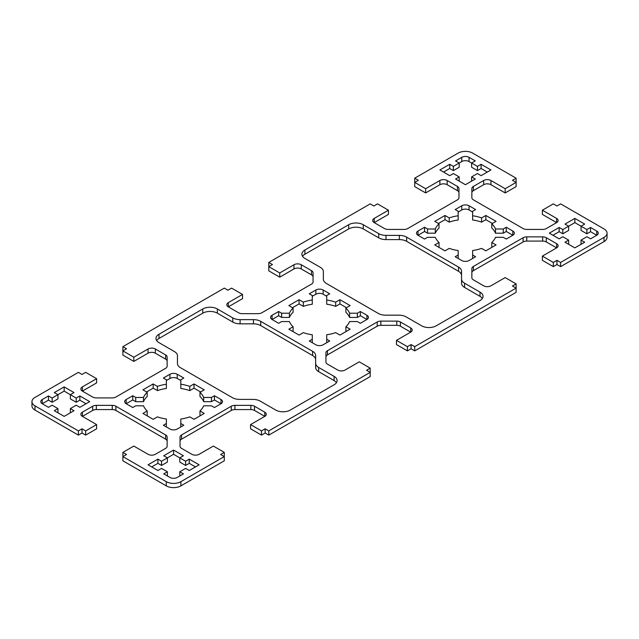 <?xml version="1.0" encoding="UTF-8"?>
<svg xmlns="http://www.w3.org/2000/svg" width="639" height="639" viewBox="0 0 639 639"><rect width="100%" height="100%" fill="white"/><g stroke="black" fill="none" stroke-linecap="round" stroke-linejoin="round"><path stroke-width="0.96" d="M315.634 363.24L315.634 355.54A10.32 5.959 0 0 0 312.607 351.322L260.728 321.369A10.32 5.959 0 0 0 253.435 319.628L240.096 319.628A10.32 5.959 180 0 1 232.804 317.887L217.364 308.972A10.32 5.959 0 0 0 202.771 308.972L158.999 334.245A10.32 5.959 0 0 0 155.972 338.454A10.32 5.959 0 0 0 158.999 342.664L174.439 351.578A10.32 5.959 180 0 1 177.458 355.795L177.458 363.495A10.32 5.959 0 0 0 180.478 367.705L232.356 397.658A10.32 5.959 0 0 0 239.657 399.399L252.996 399.399A10.32 5.959 180 0 1 260.289 401.148L275.728 410.062A10.32 5.959 0 0 0 290.314 410.062L334.093 384.79A10.32 5.959 0 0 0 337.112 380.572A10.32 5.959 0 0 0 334.093 376.363L318.653 367.449A10.32 5.959 180 0 1 315.634 363.24L315.634 367.449A10.32 5.959 180 0 0 318.653 371.658L334.093 380.572A10.32 5.959 0 0 1 336.449 382.681M315.634 359.749A10.32 5.959 0 0 0 312.607 355.54L260.728 325.586A10.32 5.959 0 0 0 253.435 323.837L240.096 323.837A10.32 5.959 180 0 1 232.804 322.096L217.364 313.182A10.32 5.959 0 0 0 202.771 313.182L158.999 338.454A10.32 5.959 0 0 0 156.643 340.563M461.542 278.995L461.542 271.295A10.32 5.959 0 0 0 458.522 267.086L406.644 237.133A10.32 5.959 0 0 0 399.343 235.384L386.004 235.384A10.32 5.959 180 0 1 378.711 233.642L363.272 224.728A10.32 5.959 0 0 0 348.686 224.728L304.907 250.001A10.32 5.959 0 0 0 301.888 254.21A10.32 5.959 0 0 0 304.907 258.428L320.347 267.342A10.32 5.959 180 0 1 323.366 271.551L323.366 279.251A10.32 5.959 0 0 0 326.393 283.46L378.272 313.414A10.32 5.959 0 0 0 385.565 315.163L398.904 315.163A10.32 5.959 180 0 1 406.196 316.904L421.636 325.818A10.32 5.959 0 0 0 436.229 325.818L480.001 300.546A10.32 5.959 0 0 0 483.028 296.336A10.32 5.959 0 0 0 480.001 292.119L464.561 283.205A10.32 5.959 180 0 1 461.542 278.995L461.542 283.205A10.32 5.959 180 0 0 464.561 287.422L480.001 296.336A10.32 5.959 0 0 1 482.357 298.437M461.542 275.505A10.32 5.959 0 0 0 458.522 271.295L406.644 241.342A10.32 5.959 0 0 0 399.343 239.601L386.004 239.601A10.32 5.959 180 0 1 378.711 237.852L363.272 228.938A10.32 5.959 0 0 0 348.686 228.938L304.907 254.21A10.32 5.959 0 0 0 302.551 256.319M299.076 299.707L288.86 305.602L293.109 308.054A30.952 17.868 0 0 0 289.403 313.222L281.639 313.222L278.644 311.497L278.644 315.706L272.078 319.5L278.644 323.294L281.639 321.561L289.403 321.561A30.952 17.868 0 0 0 293.109 326.737L288.86 329.189L299.076 335.084L303.325 332.631A30.952 17.868 0 0 0 312.279 334.772L312.279 339.253L309.284 340.978L315.85 344.772A5.16 2.979 0 0 0 323.15 344.772L329.716 340.978L326.721 339.253L326.721 334.772A30.952 17.868 0 0 0 335.675 332.631L339.924 335.084L350.14 329.189L345.891 326.737A30.952 17.868 0 0 0 349.597 321.561L357.361 321.561L360.356 323.294L366.922 319.5A5.16 2.979 0 0 0 368.431 317.391A5.16 2.979 0 0 0 366.922 315.291L360.356 311.497L357.361 313.222L349.597 313.222A30.952 17.868 0 0 0 345.891 308.054L350.14 305.602L339.924 299.707L335.675 302.159A30.952 17.868 0 0 0 326.721 300.018L326.721 295.53L329.716 293.804L323.15 290.018A5.16 2.979 0 0 0 315.85 290.018L309.284 293.804L312.279 295.53L312.279 300.018A30.952 17.868 0 0 0 303.325 302.159L299.076 299.707L299.076 303.916L292.51 307.702M303.325 302.159L303.325 306.369L299.076 303.916M293.109 308.054L293.109 312.263A30.952 17.868 0 0 0 289.403 317.439L281.639 317.439L278.644 315.706M289.403 313.222L289.403 317.439M281.639 313.222L281.639 317.439M278.644 311.497L272.078 315.291A5.16 2.979 0 0 0 270.569 317.391A5.16 2.979 0 0 0 272.078 319.5L272.078 315.291M293.109 326.737L293.109 330.946L292.51 331.298M312.279 339.253L312.279 342.712M326.721 339.253L326.721 342.712M166.364 423.497L163.376 425.223L169.942 429.017A5.16 2.979 0 0 0 177.235 429.017L183.8 425.223L180.813 423.497L180.813 419.016A30.952 17.868 0 0 0 189.767 416.868L194.016 419.328L204.232 413.433L199.975 410.973A30.952 17.868 0 0 0 203.689 405.805L211.453 405.805L214.44 407.53L221.006 403.744A5.16 2.979 0 0 0 222.524 401.635A5.16 2.979 0 0 0 221.006 399.527L214.44 395.741L211.453 397.466L203.689 397.466A30.952 17.868 0 0 0 199.975 392.298L204.232 389.838L194.016 383.943L194.016 388.161L189.767 390.613L189.767 386.403A30.952 17.868 0 0 0 180.813 384.255L180.813 379.774L183.8 378.048L177.235 374.254A5.16 2.979 0 0 0 169.942 374.254L163.376 378.048L166.364 379.774L166.364 384.255A30.952 17.868 0 0 0 157.41 386.403L153.16 383.943L142.944 389.838L147.202 392.298A30.952 17.868 0 0 0 143.487 397.466L135.724 397.466L132.736 395.741L126.171 399.527A5.16 2.979 0 0 0 124.653 401.635A5.16 2.979 0 0 0 126.171 403.744L132.736 407.53L135.724 405.805L143.487 405.805A30.952 17.868 0 0 0 147.202 410.973L142.944 413.433L153.16 419.328L157.41 416.868A30.952 17.868 0 0 0 166.364 419.016L166.364 426.948M180.813 423.497L180.813 426.948M199.975 410.973L199.975 415.19L200.582 415.534M214.44 395.741L214.44 399.95L211.453 401.675L203.689 401.675A30.952 17.868 0 0 0 199.975 396.507L199.975 392.298M221.006 399.527L221.006 403.744L214.44 399.95M211.453 397.466L211.453 401.675M203.689 397.466L203.689 401.675M458.187 215.774A30.952 17.868 0 0 0 449.233 217.915L444.984 215.463L434.768 221.358L439.025 223.81A30.952 17.868 0 0 0 435.311 228.986L427.547 228.986L424.56 227.252L424.56 231.47L417.994 235.256L424.56 239.05L427.547 237.325L435.311 237.325A30.952 17.868 0 0 0 439.025 242.493L434.768 244.945L444.984 250.839L449.233 248.387A30.952 17.868 0 0 0 458.187 250.528L458.187 255.017L455.2 256.742L461.765 260.528A5.16 2.979 0 0 0 469.058 260.528L475.624 256.742L472.636 255.017L472.636 250.528A30.952 17.868 0 0 0 481.59 248.387L485.84 250.839L496.056 244.945L491.798 242.493A30.952 17.868 0 0 0 495.513 237.325L503.276 237.325L506.264 239.05L512.829 235.256A5.16 2.979 0 0 0 514.347 233.155A5.16 2.979 0 0 0 512.829 231.046L506.264 227.252L503.276 228.986L503.276 233.195L495.513 233.195A30.952 17.868 0 0 0 491.798 228.027L491.798 223.81L496.056 221.358L485.84 215.463L485.84 219.672L481.59 222.132A30.952 17.868 0 0 0 472.636 219.984L472.636 211.293L475.624 209.568L469.058 205.774A5.16 2.979 0 0 0 461.765 205.774L455.2 209.568L458.187 211.293L458.187 219.984A30.952 17.868 0 0 0 449.233 222.132L444.984 219.672L438.418 223.466M506.264 227.252L506.264 231.47L503.276 233.195M503.276 228.986L495.513 228.986L495.513 233.195M495.513 228.986A30.952 17.868 0 0 0 491.798 223.81M492.405 223.466L485.84 219.672M485.84 215.463L481.59 217.915L481.59 222.132M481.59 217.915A30.952 17.868 0 0 0 472.636 215.774M472.636 212.052L469.058 209.983A5.16 2.979 0 0 0 461.765 209.983L458.187 212.052M449.233 217.915L449.233 222.132M444.984 215.463L444.984 219.672M439.025 223.81L439.025 228.027A30.952 17.868 0 0 0 435.311 233.195L427.547 233.195L424.56 231.47M435.311 228.986L435.311 233.195M427.547 228.986L427.547 233.195M424.56 227.252L417.994 231.046A5.16 2.979 0 0 0 416.476 233.155A5.16 2.979 0 0 0 417.994 235.256L417.994 231.046M581.051 240.104L586.882 236.734L590.532 238.842L596.73 235.256A5.16 2.979 0 0 0 598.24 233.155A5.16 2.979 0 0 0 596.73 231.046L590.532 227.468L586.882 229.569L581.051 226.206L584.693 224.097L574.844 218.41L574.844 222.62L568.646 226.206L562.807 229.569L559.157 227.468L549.308 233.155L559.157 238.842L562.807 236.734L568.646 240.104L564.996 242.205L574.844 247.892L584.693 242.205L581.051 240.104L581.051 244.314M590.532 227.468L590.532 231.677L586.882 233.786L581.051 230.415L581.051 226.206L574.844 222.62M596.73 231.046L596.73 235.256L590.532 231.677M586.882 229.569L586.882 233.786M70.354 408.585L76.193 405.214L79.843 407.323L89.692 401.635L79.843 395.948L76.193 398.057L64.156 391.108L64.156 386.891L54.307 392.578L57.949 394.686L52.118 398.057L48.468 395.948L42.27 399.527A5.16 2.979 0 0 0 40.76 401.635A5.16 2.979 0 0 0 42.27 403.744L48.468 407.323L52.118 405.214L57.949 408.585L54.307 410.693L64.156 416.38L74.004 410.693L70.354 408.585L70.354 412.794M57.949 408.585L57.949 412.794M79.843 395.948L79.843 400.158L76.193 402.266L70.354 398.896L70.354 394.686L74.004 392.578L64.156 386.891M86.041 403.744L79.843 400.158M76.193 398.057L76.193 402.266M173.584 450.072L163.736 455.759L167.386 457.867L161.547 461.238L157.905 459.129L148.056 464.817L157.905 470.504L161.547 468.395L167.386 471.766L163.736 473.874L169.942 477.453A5.16 2.979 0 0 0 177.235 477.453L183.441 473.874L179.791 471.766L185.63 468.395L189.272 470.504L199.12 464.817L189.272 459.129L189.272 463.339L185.63 465.448L179.791 462.077L179.791 457.867L183.441 455.759L173.584 450.072L173.584 454.289L167.386 457.867L167.386 462.077L161.547 465.448L157.905 463.339L151.699 466.925M195.478 466.925L189.272 463.339M189.272 459.129L185.63 461.238L185.63 465.448M185.63 461.238L173.584 454.289M161.547 461.238L161.547 465.448M477.453 166.388L469.058 161.547A5.16 2.979 0 0 0 461.765 161.547L453.37 166.388L449.728 164.287L439.88 169.974L449.728 175.661L453.37 173.552L459.209 176.923L455.559 179.024L465.416 184.711L475.264 179.024L471.614 176.923L477.453 173.552L481.095 175.661L490.944 169.974L481.095 164.287L477.453 166.388L477.453 170.605L471.614 167.234L471.614 163.025L475.264 160.916L469.058 157.338A5.16 2.979 0 0 0 461.765 157.338L455.559 160.916L459.209 163.025L459.209 167.234L453.37 170.605L449.728 168.496L443.522 172.075M481.095 164.287L481.095 168.496L477.453 170.605M453.37 166.388L453.37 170.605M449.728 164.287L449.728 168.496M167.138 441.269A5.16 2.979 0 0 0 165.629 439.161L115.891 410.446A5.16 2.979 0 0 0 112.24 409.567L96.321 409.567A5.16 2.979 0 0 0 92.671 410.446L82.391 416.38L96.617 424.592L85.674 430.91L82.032 428.801L78.381 430.91L34.969 405.845A10.32 5.959 180 0 1 31.95 401.635A10.32 5.959 180 0 1 34.969 397.426L78.381 372.361L82.032 374.47L85.674 372.361L96.617 378.679L96.617 382.889L82.391 391.108L92.671 397.043A5.16 2.979 0 0 0 96.321 397.913L112.24 397.913A5.16 2.979 0 0 0 115.891 397.043L165.629 368.32A5.16 2.979 0 0 0 167.138 366.219L167.138 357.025A5.16 2.979 0 0 0 165.629 354.917L155.349 348.982A5.16 2.979 0 0 0 148.056 348.982L133.831 357.201L122.888 350.883L126.53 348.774L122.888 346.665L224.289 288.117L227.939 290.226L231.59 288.117L242.532 294.435L242.532 298.653L228.307 306.864L238.587 312.798A5.16 2.979 0 0 0 242.229 313.669L258.148 313.669A5.16 2.979 0 0 0 261.798 312.798L311.544 284.083A5.16 2.979 0 0 0 313.054 281.975L313.054 272.781A5.16 2.979 0 0 0 311.544 270.68L301.265 264.746A5.16 2.979 0 0 0 293.964 264.746L279.738 272.957L268.795 266.639L272.446 264.53L268.795 262.429L370.205 203.881L373.855 205.982L377.497 203.881L388.44 210.199L388.44 214.408L374.214 222.62L384.494 228.554A5.16 2.979 0 0 0 388.145 229.433L404.064 229.433A5.16 2.979 0 0 0 407.714 228.554L457.452 199.839A5.16 2.979 0 0 0 458.962 197.731L458.962 188.545A5.16 2.979 0 0 0 457.452 186.436L447.172 180.502A5.16 2.979 0 0 0 439.88 180.502L425.654 188.713L414.711 182.395L418.353 180.294L414.711 178.185L458.115 153.12A10.32 5.959 180 0 1 472.708 153.12L516.112 178.185L512.47 180.294L516.112 182.395L505.169 188.713L490.944 180.502A5.16 2.979 0 0 0 483.651 180.502L473.371 186.436A5.16 2.979 0 0 0 471.862 188.545L471.862 197.731A5.16 2.979 0 0 0 473.371 199.839L523.109 228.554A5.16 2.979 0 0 0 526.76 229.433L542.679 229.433A5.16 2.979 0 0 0 546.329 228.554L556.609 222.62A5.16 2.979 0 0 0 558.119 220.519A5.16 2.979 0 0 0 556.609 218.41L542.383 210.199L553.326 203.881L556.968 205.982L560.619 203.881L604.031 228.938A10.32 5.959 180 0 1 607.05 233.155A10.32 5.959 180 0 1 604.031 237.365L560.619 262.429L556.968 260.321L553.326 262.429L542.383 256.111L556.609 247.892A5.16 2.979 0 0 0 558.119 245.791A5.16 2.979 0 0 0 556.609 243.683L546.329 237.748A5.16 2.979 0 0 0 542.679 236.877L526.76 236.877A5.16 2.979 0 0 0 523.109 237.748L473.371 266.463A5.16 2.979 0 0 0 471.862 268.572L471.862 277.765A5.16 2.979 0 0 0 473.371 279.866L483.651 285.801A5.16 2.979 0 0 0 490.944 285.801L505.169 277.59L516.112 283.908L512.47 286.016L516.112 288.117L516.112 292.335L414.711 350.883L414.711 346.665L411.061 344.565L407.41 346.665L396.468 340.347L410.693 332.136A5.16 2.979 0 0 0 412.203 330.028A5.16 2.979 0 0 0 410.693 327.927L400.413 321.992A5.16 2.979 0 0 0 396.771 321.113L380.852 321.113A5.16 2.979 0 0 0 377.202 321.992L327.456 350.707A5.16 2.979 0 0 0 325.946 352.816L325.946 362.001A5.16 2.979 0 0 0 327.456 364.11L337.735 370.045A5.16 2.979 0 0 0 345.036 370.045L359.262 361.834L370.205 368.152L366.554 370.253L370.205 372.361L370.205 368.152M414.711 350.883L411.061 348.774L411.061 344.565M411.061 348.774L407.41 350.883L407.41 346.665M407.41 350.883L396.468 344.565L396.468 340.347M410.693 327.927L410.693 332.136L400.413 326.202A5.16 2.979 0 0 0 396.771 325.331L380.852 325.331A5.16 2.979 0 0 0 377.202 326.202L327.456 354.917A5.16 2.979 0 0 0 325.946 357.025M268.795 430.91L268.795 435.119L370.205 376.571L370.205 372.361L268.795 430.91L265.145 428.801L261.503 430.91L250.56 424.592L264.786 416.38A5.16 2.979 0 0 0 266.295 414.272A5.16 2.979 0 0 0 264.786 412.163L254.506 406.228A5.16 2.979 0 0 0 250.855 405.358L234.936 405.358A5.16 2.979 0 0 0 231.286 406.228L181.548 434.951A5.16 2.979 0 0 0 180.038 437.052L180.038 446.246A5.16 2.979 0 0 0 181.548 448.354L191.828 454.289A5.16 2.979 0 0 0 199.12 454.289L213.346 446.07L224.289 452.388L220.647 454.497L224.289 456.605L224.289 452.388M268.795 435.119L265.145 433.018L265.145 428.801M265.145 433.018L261.503 435.119L261.503 430.91M261.503 435.119L250.56 428.801L250.56 424.592M264.786 412.163L264.786 416.38L254.506 410.446A5.16 2.979 0 0 0 250.855 409.567L234.936 409.567A5.16 2.979 0 0 0 231.286 410.446L181.548 439.161A5.16 2.979 0 0 0 180.038 441.269M122.888 452.388L122.888 460.815L166.292 485.88A10.32 5.959 180 0 0 180.885 485.88L224.289 460.815L224.289 456.605L180.885 481.662A10.32 5.959 180 0 1 166.292 481.662L122.888 456.605L126.53 454.497L122.888 452.388L133.831 446.07L148.056 454.289A5.16 2.979 0 0 0 155.349 454.289L165.629 448.354A5.16 2.979 0 0 0 167.138 446.246L167.138 437.052A5.16 2.979 0 0 0 165.629 434.951L115.891 406.228A5.16 2.979 0 0 0 112.24 405.358L96.321 405.358A5.16 2.979 0 0 0 92.671 406.228L82.391 412.163A5.16 2.979 0 0 0 80.881 414.272A5.16 2.979 0 0 0 82.391 416.38L82.391 412.163M85.674 430.91L85.674 435.119L96.617 428.801L96.617 424.592M85.674 435.119L82.032 433.018L82.032 428.801M82.032 433.018L78.381 435.119L78.381 430.91M78.381 435.119L34.969 410.062A10.32 5.959 180 0 1 31.95 405.845L31.95 401.635M96.617 378.679L82.391 386.891A5.16 2.979 0 0 0 80.881 388.999A5.16 2.979 0 0 0 82.391 391.108L82.391 386.891M167.138 361.235A5.16 2.979 0 0 0 165.629 359.134L155.349 353.199A5.16 2.979 0 0 0 148.056 353.199L133.831 361.41L133.831 357.201M133.831 361.41L122.888 355.092L122.888 346.665M312.279 300.018L312.279 304.228A30.952 17.868 0 0 0 303.325 306.369M326.721 296.288L323.15 294.228A5.16 2.979 0 0 0 315.85 294.228L312.279 296.288M326.721 300.018L326.721 304.228A30.952 17.868 0 0 1 335.675 306.369L335.675 302.159M339.924 299.707L339.924 303.916L335.675 306.369M346.49 307.702L339.924 303.916M345.891 308.054L345.891 312.263A30.952 17.868 0 0 1 349.597 317.439L349.597 313.222M357.361 313.222L357.361 317.439L349.597 317.439M360.356 311.497L360.356 315.706L357.361 317.439M366.922 315.291L366.922 319.5L360.356 315.706M345.891 326.737L345.891 330.946L346.49 331.298M200.582 391.947L194.016 388.161M147.202 410.973L147.202 415.19L146.595 415.534M132.736 395.741L132.736 399.95L126.171 403.744L126.171 399.527M135.724 397.466L135.724 401.675L132.736 399.95M143.487 397.466L143.487 401.675L135.724 401.675M147.202 392.298L147.202 396.507A30.952 17.868 0 0 0 143.487 401.675M153.16 383.943L153.16 388.161L146.595 391.947M157.41 386.403L157.41 390.613L153.16 388.161M166.364 384.255L166.364 388.472A30.952 17.868 0 0 0 157.41 390.613M180.813 380.532L177.235 378.472A5.16 2.979 0 0 0 169.942 378.472L166.364 380.532M180.813 384.255L180.813 388.472A30.952 17.868 0 0 1 189.767 390.613M194.016 383.943L189.767 386.403M512.829 231.046L512.829 235.256L506.264 231.47M491.798 242.493L491.798 246.702L492.405 247.053M472.636 255.017L472.636 258.468M458.187 255.017L458.187 258.468M439.025 242.493L439.025 246.702L438.418 247.053M574.844 218.41L564.996 224.097L568.646 226.206L568.646 230.415L562.807 233.786L559.157 231.677L552.959 235.256M568.646 240.104L568.646 244.314M559.157 227.468L559.157 231.677M562.807 229.569L562.807 233.786M48.468 395.948L48.468 400.158L42.27 403.744L42.27 399.527M52.118 398.057L52.118 402.266L48.468 400.158M64.156 391.108L57.949 394.686L57.949 398.896L52.118 402.266M157.905 459.129L157.905 463.339M179.791 471.766L179.791 475.975M167.386 471.766L167.386 475.975M487.301 172.075L481.095 168.496M471.614 176.923L471.614 181.133M459.209 176.923L459.209 181.133M242.532 294.435L228.307 302.654A5.16 2.979 0 0 0 226.797 304.755A5.16 2.979 0 0 0 228.307 306.864L228.307 302.654M313.054 276.999A5.16 2.979 0 0 0 311.544 274.89L301.265 268.955A5.16 2.979 0 0 0 293.964 268.955L279.738 277.166L279.738 272.957M279.738 277.166L268.795 270.848L268.795 262.429M388.44 210.199L374.214 218.41A5.16 2.979 0 0 0 372.705 220.519A5.16 2.979 0 0 0 374.214 222.62L374.214 218.41M458.962 192.754A5.16 2.979 0 0 0 457.452 190.646L447.172 184.711A5.16 2.979 0 0 0 439.88 184.711L425.654 192.93L425.654 188.713M425.654 192.93L414.711 186.612L414.711 178.185M505.169 188.713L505.169 192.93L516.112 186.612L516.112 178.185M505.169 192.93L490.944 184.711A5.16 2.979 0 0 0 483.651 184.711L473.371 190.646A5.16 2.979 0 0 0 471.862 192.754M556.609 218.41L556.609 222.62L542.383 214.408L542.383 210.199M607.05 233.155L607.05 237.365A10.32 5.959 180 0 1 604.031 241.574L560.619 266.639L560.619 262.429M560.619 266.639L556.968 264.53L556.968 260.321M556.968 264.53L553.326 266.639L553.326 262.429M553.326 266.639L542.383 260.321L542.383 256.111M556.609 243.683L556.609 247.892L546.329 241.957A5.16 2.979 0 0 0 542.679 241.087L526.76 241.087A5.16 2.979 0 0 0 523.109 241.957L473.371 270.68A5.16 2.979 0 0 0 471.862 272.781M414.711 346.665L516.112 288.117L516.112 283.908M334.093 376.363L334.093 380.572M318.653 367.449L318.653 371.658M312.607 351.322L312.607 355.54M260.728 321.369L260.728 325.586M253.435 319.628L253.435 323.837M240.096 319.628L240.096 323.837M480.001 292.119L480.001 296.336M464.561 283.205L464.561 287.422M458.522 267.086L458.522 271.295M406.644 237.133L406.644 241.342M399.343 235.384L399.343 239.601M386.004 235.384L386.004 239.601M469.058 205.774L469.058 209.983M461.765 205.774L461.765 209.983M469.058 157.338L469.058 161.547M461.765 157.338L461.765 161.547M400.413 326.202L400.413 321.992M396.771 325.331L396.771 321.113M380.852 325.331L380.852 321.113M377.202 326.202L377.202 321.992M327.456 354.917L327.456 350.707M254.506 410.446L254.506 406.228M250.855 409.567L250.855 405.358M234.936 409.567L234.936 405.358M231.286 410.446L231.286 406.228M181.548 439.161L181.548 434.951M180.885 485.88L180.885 481.662M166.292 485.88L166.292 481.662M165.629 439.161L165.629 434.951M115.891 410.446L115.891 406.228M112.24 409.567L112.24 405.358M96.321 409.567L96.321 405.358M92.671 410.446L92.671 406.228M34.969 410.062L34.969 405.845M165.629 359.134L165.629 354.917M155.349 353.199L155.349 348.982M148.056 353.199L148.056 348.982M232.804 317.887L232.804 322.096M158.999 334.245L158.999 338.454M202.771 308.972L202.771 313.182M217.364 313.182L217.364 308.972M378.711 233.642L378.711 237.852M304.907 250.001L304.907 254.21M348.686 224.728L348.686 228.938M363.272 228.938L363.272 224.728M315.85 290.018L315.85 294.228M323.15 290.018L323.15 294.228M169.942 374.254L169.942 378.472M177.235 374.254L177.235 378.472M311.544 274.89L311.544 270.68M301.265 268.955L301.265 264.746M293.964 268.955L293.964 264.746M457.452 190.646L457.452 186.436M447.172 184.711L447.172 180.502M439.88 184.711L439.88 180.502M490.944 184.711L490.944 180.502M483.651 184.711L483.651 180.502M473.371 190.646L473.371 186.436M604.031 241.574L604.031 237.365M546.329 241.957L546.329 237.748M542.679 241.087L542.679 236.877M526.76 241.087L526.76 236.877M523.109 241.957L523.109 237.748M473.371 270.68L473.371 266.463"/></g></svg>
